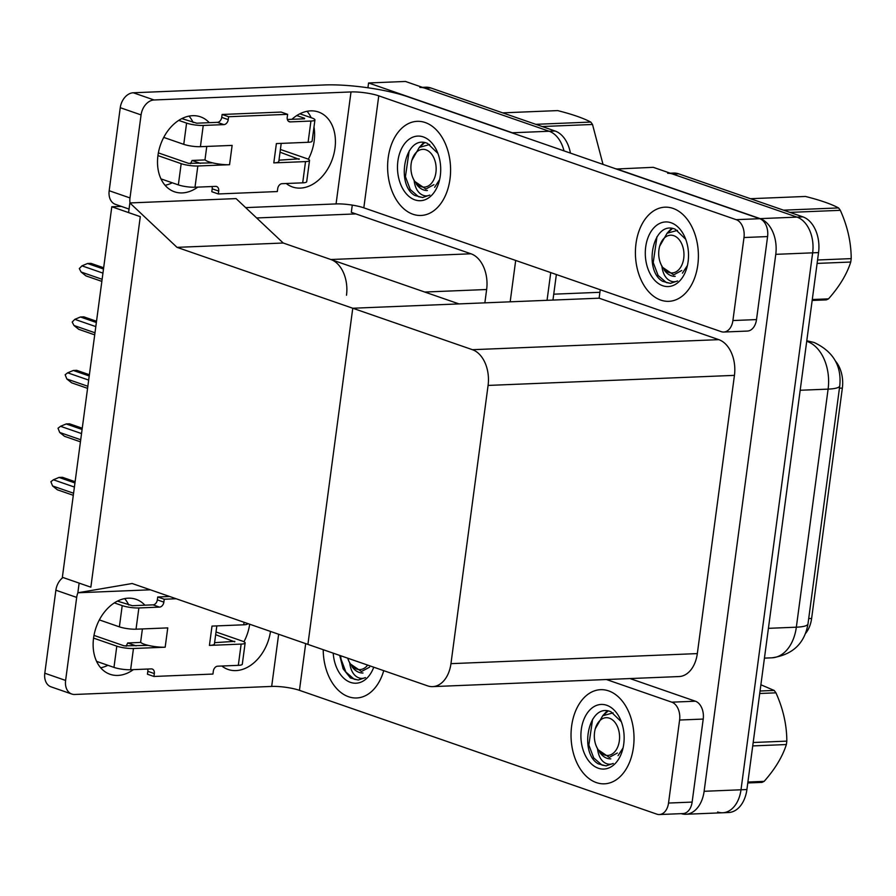 <?xml version="1.0" encoding="UTF-8"?>
<svg xmlns="http://www.w3.org/2000/svg" width="896" height="896" viewBox="0 0 896 896"><rect width="100%" height="100%" fill="white"/><g stroke="black" fill="none" stroke-linecap="round" stroke-linejoin="round"><path stroke-width="1.34" d="M256.626 217.963L355.869 213.909L351.31 212.33L352.274 205.117M346.494 295.232A29.758 19.869 -92.3 0 0 330.848 259.515L283.237 243.018L177.016 247.352L129.864 202.944L128.576 212.598L140.291 216.653L111.798 206.774L62.362 577.293L90.854 587.171L140.291 216.653L90.854 587.171L79.139 583.117L77.851 592.771L132.171 583.509L427.582 685.854A29.758 19.869 -92.3 0 0 432.667 686.616A29.758 19.869 -92.3 0 0 450.957 663.656L488.085 385.426A29.758 19.869 -92.3 0 0 472.438 349.698L177.016 247.352M484.859 302.848L486.64 289.509A29.758 19.869 -92.3 0 0 470.982 253.792L355.869 213.909M367.931 87.774L368.57 82.97L405.451 81.458L549.192 131.264A29.758 19.869 87.7 0 1 563.987 150.875A29.758 19.869 87.7 0 0 549.192 131.264L424.962 88.222A29.758 19.869 87.7 0 0 419.888 87.45M368.57 82.97L512.31 132.765A29.758 19.869 87.7 0 1 514.539 133.739M550.749 272.586L547.053 300.306L550.749 272.586M515.693 260.445L510.171 301.818M111.798 206.774L121.33 206.394M129.864 202.944L236.085 198.598L283.237 243.018L458.976 303.901L352.766 308.235L307.91 644.392L352.766 308.235L599.122 298.189L600.242 289.733M77.851 592.771L150.36 589.803M616.347 169.019L653.262 167.317L797.003 217.112A29.758 19.869 87.7 0 1 812.65 252.84L741.003 789.79A29.758 19.869 87.7 0 1 722.702 812.762A29.758 19.869 87.7 0 1 717.629 811.989M616.381 168.818L760.122 218.624A29.758 19.869 87.7 0 1 775.768 254.341L704.122 791.291A29.758 19.869 87.7 0 1 685.821 814.262A29.758 19.869 87.7 0 1 681.206 813.646M432.667 686.616L679.022 676.558A29.758 19.869 -92.3 0 0 697.323 653.598L734.44 375.368A29.758 19.869 -92.3 0 0 718.794 339.651L599.122 298.189M835.43 361.043A26.779 17.886 87.7 0 1 842.352 388.102L811.619 618.442A26.779 17.886 87.7 0 1 805.504 633.506M422.453 87.349L425.79 87.214A29.758 19.869 87.7 0 1 430.864 87.976L555.094 131.018A29.758 19.869 87.7 0 1 570.416 153.093M556.36 274.534L552.955 300.07M667.688 173.309A29.758 19.869 87.7 0 1 672.773 174.07L797.003 217.112A29.758 19.869 87.7 0 1 812.65 252.84L741.003 789.79A29.758 19.869 87.7 0 1 722.702 812.762L685.821 814.262M670.253 173.208L673.59 173.062A29.758 19.869 87.7 0 1 678.675 173.835L802.894 216.877A29.758 19.869 87.7 0 1 818.552 252.594L746.906 789.544A29.758 19.869 87.7 0 1 728.605 812.515L722.702 812.762M103.667 267.77L90.966 263.368L87.573 263.502L103.499 269.024M102.122 279.306L81.122 272.026L79.318 268.587L81.95 265.843L102.95 273.123M81.122 272.026L85.926 275.867L101.842 281.378M87.573 263.502L81.95 265.843M124.656 598.618A39.67 28.56 -70.9 0 1 128.755 605.024M133.392 669.626A39.67 28.56 -70.9 0 1 110.096 674.296A39.67 28.56 -70.9 0 1 93.576 638.008A39.67 28.56 -70.9 0 1 136.069 599.323A39.67 28.56 -70.9 0 1 144.906 605.192M608.642 690.894A47.107 31.461 -92.3 0 0 600.6 689.685A47.107 31.461 -92.3 0 0 571.099 732.01A47.107 31.461 -92.3 0 0 596.411 782.611A47.107 31.461 -92.3 0 0 604.442 783.821A47.107 31.461 -92.3 0 0 633.954 741.507A47.107 31.461 -92.3 0 0 608.642 690.894A47.107 31.461 87.7 0 1 633.954 741.507A47.107 31.461 87.7 0 1 604.442 783.821A47.107 31.461 87.7 0 1 596.411 782.611A47.107 31.461 87.7 0 1 571.099 732.01A47.107 31.461 87.7 0 1 600.6 689.685A47.107 31.461 87.7 0 1 608.642 690.894M323.221 649.701A47.107 31.461 -92.3 0 0 348.6 696.752A47.107 31.461 -92.3 0 0 356.642 697.973A47.107 31.461 -92.3 0 0 383.734 670.667A47.107 31.461 87.7 0 1 356.642 697.973A47.107 31.461 87.7 0 1 348.6 696.752A47.107 31.461 87.7 0 1 323.221 649.701M140.862 642.421L127.68 642.958A39.67 28.56 -70.9 0 1 126.123 646.229M136.102 645.87L127.68 642.958M679.605 720.026A14.874 9.934 -92.3 0 0 671.787 702.173L695.386 701.21A14.874 9.934 87.7 0 1 703.214 719.062L679.605 720.026L668.528 803.051L692.138 802.088A14.874 9.934 87.7 0 1 682.987 813.579L659.378 814.542A14.874 9.934 -92.3 0 0 668.528 803.051M703.214 719.062L692.138 802.088M695.386 701.21L630.034 678.563M249.693 624.221A39.67 28.56 -70.9 0 1 243.947 641.771M107.878 665.291A39.67 28.56 -70.9 0 1 100.688 667.789M71.803 694.042L50.994 686.829A14.874 10.707 -70.9 0 1 44.8 673.221L65.61 680.434A14.874 10.707 109.1 0 0 71.803 694.042A14.874 10.707 109.1 0 0 74.749 694.467L271.678 686.426L278.645 634.256M77.885 592.76A14.874 10.707 109.1 0 0 76.686 597.408L55.877 590.206L44.8 673.221M55.877 590.206A14.874 10.707 -70.9 0 1 62.978 577.517M76.686 597.408L65.61 680.434M270.502 631.434A39.67 28.56 -70.9 0 1 228.11 669.469A39.67 28.56 -70.9 0 1 221.861 666.019M305.682 643.619L299.443 690.334L656.846 814.15A14.874 9.934 -92.3 0 0 659.378 814.542M606.435 679.526L671.787 702.173M299.443 690.334A19.835 3.752 7.6 0 0 271.678 686.426M189.034 116.11A39.67 28.56 -70.9 0 1 193.144 122.517M197.77 187.118A39.67 28.56 -70.9 0 1 174.474 191.789A39.67 28.56 -70.9 0 1 157.954 155.501A39.67 28.56 -70.9 0 1 200.446 116.816A39.67 28.56 -70.9 0 1 209.283 122.685M673.019 208.398A47.107 31.461 -92.3 0 0 664.989 207.178A47.107 31.461 -92.3 0 0 635.477 249.502A47.107 31.461 -92.3 0 0 660.789 300.104A47.107 31.461 -92.3 0 0 668.83 301.325A47.107 31.461 -92.3 0 0 698.331 259A47.107 31.461 -92.3 0 0 673.019 208.398A47.107 31.461 87.7 0 1 698.331 259A47.107 31.461 87.7 0 1 668.83 301.325A47.107 31.461 87.7 0 1 660.789 300.104A47.107 31.461 87.7 0 1 635.477 249.502A47.107 31.461 87.7 0 1 664.989 207.178A47.107 31.461 87.7 0 1 673.019 208.398M425.219 122.539A47.107 31.461 -92.3 0 0 417.178 121.33A47.107 31.461 -92.3 0 0 387.677 163.643A47.107 31.461 -92.3 0 0 412.978 214.256A47.107 31.461 -92.3 0 0 421.019 215.466A47.107 31.461 -92.3 0 0 450.52 173.141A47.107 31.461 -92.3 0 0 425.219 122.539A47.107 31.461 87.7 0 1 450.52 173.141A47.107 31.461 87.7 0 1 421.019 215.466A47.107 31.461 87.7 0 1 412.978 214.256A47.107 31.461 87.7 0 1 387.677 163.643A47.107 31.461 87.7 0 1 417.178 121.33A47.107 31.461 87.7 0 1 425.219 122.539M205.251 159.914L192.069 160.451A39.67 28.56 -70.9 0 1 190.501 163.722M200.48 163.374L192.069 160.451M743.994 237.53A14.874 9.934 -92.3 0 0 736.165 219.666L759.763 218.702A14.874 9.934 87.7 0 1 767.592 236.566L743.994 237.53L732.906 320.544L756.515 319.581A14.874 9.934 87.7 0 1 747.365 331.072L723.766 332.035A14.874 9.934 -92.3 0 0 732.906 320.544M767.592 236.566L756.515 319.581M759.763 218.702L407.568 96.678A59.506 11.245 7.6 0 0 324.296 84.963L133.258 92.77L154.067 99.971L351.008 91.941A19.835 3.752 -172.4 0 1 378.762 95.838L736.165 219.666M307.048 111.294A39.67 28.56 -70.9 0 1 311.158 117.701M313.992 126.952A39.67 28.56 -70.9 0 1 308.325 159.264M172.256 182.784A39.67 28.56 -70.9 0 1 165.066 185.282M129.046 209.07L115.371 204.322A14.874 10.707 -70.9 0 1 109.178 190.725L129.998 197.938A14.874 10.707 109.1 0 0 130.01 202.933M154.067 99.971A14.874 10.707 109.1 0 0 141.075 114.912L120.254 107.699L109.178 190.725M120.254 107.699A14.874 10.707 -70.9 0 1 133.258 92.77M141.075 114.912L129.998 197.938M291.894 119.314A39.67 28.56 -70.9 0 1 318.461 112A39.67 28.56 -70.9 0 1 332.461 158.838A39.67 28.56 -70.9 0 1 292.488 186.973A39.67 28.56 -70.9 0 1 286.238 183.512M245.65 207.614L336.067 203.918L351.008 91.941M378.762 95.838L363.821 207.827L721.224 331.654A14.874 9.934 -92.3 0 0 723.766 332.035M363.821 207.827A19.835 3.752 7.6 0 0 336.067 203.918M96.522 321.25L83.832 316.848L80.438 316.994L96.365 322.504M94.987 332.786L73.987 325.506L72.184 322.067L74.816 319.334L95.816 326.603M73.987 325.506L78.792 329.347L94.707 334.858M80.438 316.994L74.816 319.334M89.387 374.73L76.686 370.328L73.304 370.474L89.219 375.984M87.853 386.266L66.853 378.997L65.15 374.752L67.682 372.814L88.682 380.083M66.853 378.997L71.658 382.827L87.573 388.349M73.304 370.474L67.682 372.814M82.253 428.221L69.552 423.819L66.17 423.954L82.085 429.475M80.718 439.746L59.718 432.477L58.016 428.243L60.536 426.294L81.536 433.574M59.718 432.477L64.512 436.307L80.438 441.829M66.17 423.954L60.536 426.294M75.118 481.701L62.418 477.299L59.024 477.434L74.95 482.955M73.584 493.237L52.584 485.957L50.882 481.723L53.402 479.774L74.402 487.054M52.584 485.957L57.378 489.798L73.304 495.309M59.024 477.434L53.402 479.774M136.035 629.194A11.906 2.251 -172.4 0 1 119.381 626.853L122.214 605.618A11.906 2.251 7.6 0 0 138.869 607.958L136.035 629.194L167.754 627.894L165.178 647.203L133.459 648.502L130.626 669.738L151.278 668.898A4.962 3.573 -70.9 0 1 152.253 669.043A4.962 3.573 -70.9 0 1 154.325 673.579L153.933 676.469L147.426 674.218L147.818 671.317A4.962 3.573 -70.9 0 0 147.683 669.043M119.381 626.853L99.355 619.909M142.397 628.936L140.672 641.861A14.874 2.811 7.6 0 0 148.243 645.378A14.874 2.811 7.6 0 0 165.178 647.203M148.243 645.378L124.174 645.859L93.99 635.398M130.626 669.738A11.906 2.251 -172.4 0 1 113.971 667.397L116.805 646.162L93.565 638.109M116.805 646.162A11.906 2.251 7.6 0 0 133.459 648.502M247.733 623.538L247.71 623.672A11.906 2.251 -172.4 0 1 243.723 624.803L244.059 622.272M241.147 644.101A11.906 2.251 7.6 0 0 245.134 642.981L242.301 664.216A11.906 2.251 -172.4 0 1 238.314 665.347L241.147 644.101L209.429 645.4L212.005 626.091L243.723 624.803M209.429 645.4A14.874 2.811 7.6 0 0 214.424 643.989L216.832 625.901M245.134 642.981A11.906 2.251 7.6 0 0 242.189 641.043L216.026 631.971M234.752 641.85L215.656 634.704M234.819 641.346L214.592 642.667M169.669 596.501L157.73 596.982L157.349 599.883A4.962 3.573 -70.9 0 1 153.014 604.856L132.362 605.707L117.466 601.115M113.971 667.397L96.589 661.371M153.933 676.469L212.946 674.061L213.326 671.16A4.962 3.573 -70.9 0 1 217.661 666.187L238.314 665.347M176.176 598.752L164.237 599.234L157.73 596.982M164.237 599.234L163.856 602.134A4.962 3.573 -70.9 0 1 159.522 607.107L138.869 607.958M122.214 605.618L114.363 602.896M200.413 146.686A11.906 2.251 -172.4 0 1 183.758 144.346L186.592 123.11A11.906 2.251 7.6 0 0 203.246 125.451L200.413 146.686L232.131 145.398L229.555 164.707L197.837 165.995L195.003 187.23L215.656 186.39A4.962 3.573 -70.9 0 1 216.63 186.536A4.962 3.573 -70.9 0 1 218.702 191.072L218.31 193.962L211.814 191.71L212.195 188.821A4.962 3.573 -70.9 0 0 212.061 186.536M183.758 144.346L163.733 137.413M206.774 146.429L205.05 159.354A14.874 2.811 7.6 0 0 212.621 162.87A14.874 2.811 7.6 0 0 229.555 164.707M212.621 162.87L188.563 163.352L158.368 152.891M195.003 187.23A11.906 2.251 -172.4 0 1 178.349 184.89L181.182 163.654L157.942 155.602M181.182 163.654A11.906 2.251 7.6 0 0 197.837 165.995M310.934 121.05A11.906 2.251 7.6 0 0 314.933 119.93L312.099 141.165A11.906 2.251 -172.4 0 1 308.101 142.296L310.934 121.05L290.282 121.901A4.962 3.573 -70.9 0 1 289.307 121.755A4.962 3.573 -70.9 0 1 287.235 117.219L287.627 114.33L281.12 112.067L222.118 114.475L221.726 117.376A4.962 3.573 -70.9 0 1 217.392 122.349L196.739 123.2L181.843 118.608M305.525 161.605A11.906 2.251 7.6 0 0 309.523 160.474L306.69 181.709A11.906 2.251 -172.4 0 1 302.691 182.84L305.525 161.605L273.806 162.893L276.382 143.584L308.101 142.296M273.806 162.893A14.874 2.811 7.6 0 0 278.802 161.482L281.21 143.394M309.523 160.474A11.906 2.251 7.6 0 0 306.578 158.536L280.403 149.464M299.13 159.342L280.034 152.197M299.197 158.838L278.981 160.171M304.539 118.798L287.381 119.493M314.933 119.93A11.906 2.251 7.6 0 0 311.987 117.992L299.858 113.792M304.606 118.294L296.755 115.573M178.349 184.89L160.966 178.875M218.31 193.962L277.323 191.554L277.704 188.664A4.962 3.573 -70.9 0 1 282.038 183.68L302.691 182.84M287.627 114.33L228.614 116.738L222.118 114.475M228.614 116.738L228.234 119.627A4.962 3.573 -70.9 0 1 223.899 124.611L203.246 125.451M186.592 123.11L178.741 120.389M349.664 662.491C350.392 668.875 352.464 673.445 355.902 676.189C359.027 678.541 362.208 679.011 365.445 677.6L358.221 680.019L350.437 677.97L343.146 668.864L339.696 655.402M373.744 667.195A32.334 21.594 87.7 0 1 350.515 682.382A32.334 21.594 87.7 0 1 333.211 653.162M351.926 666.534A22.422 14.974 -92.3 0 0 359.184 672.426A22.422 14.974 -92.3 0 0 363.014 672.997M340.592 655.715L341.04 659.176L345.89 672.056L354.189 679.224L358.512 680.008M597.475 748.339C598.192 754.734 600.275 759.304 603.714 762.048C606.838 764.4 610.019 764.859 613.245 763.448L606.021 765.878L598.248 763.829C578.514 752.786 588.594 701.814 610.971 711.794L620.838 721.302M598.326 768.23A32.334 21.594 87.7 0 1 581.314 729.411A32.334 21.594 87.7 0 1 606.726 705.275A32.334 21.594 87.7 0 1 621.309 721.694A32.334 21.594 87.7 0 1 622.474 750.232A32.334 21.594 87.7 0 1 598.326 768.23M599.726 752.394A22.422 14.974 -92.3 0 0 606.984 758.274A22.422 14.974 -92.3 0 0 610.814 758.856M623.056 747.936L618.05 755.664M592.603 719.23L588.851 745.035L593.701 757.915L602 765.083L606.323 765.856M607.141 710.886L602.638 715.826M414.042 179.984C414.77 186.368 416.842 190.938 420.28 193.693C423.405 196.034 426.586 196.504 429.822 195.093L422.598 197.512L414.814 195.474C395.091 184.43 405.16 133.459 427.549 143.438L437.416 152.947M414.904 199.875A32.334 21.594 87.7 0 1 397.891 161.045A32.334 21.594 87.7 0 1 423.304 136.92A32.334 21.594 87.7 0 1 437.875 153.339A32.334 21.594 87.7 0 1 439.04 181.877A32.334 21.594 87.7 0 1 414.904 199.875M416.304 184.027A22.422 14.974 -92.3 0 0 423.562 189.918A22.422 14.974 -92.3 0 0 427.392 190.501M439.622 179.57L434.627 187.309M419.978 146.877L424.626 142.688M409.17 150.875L405.429 176.68L410.267 189.56L418.566 196.728L422.89 197.501M423.707 142.52L419.216 147.47M661.853 265.832C662.57 272.227 664.653 276.797 668.091 279.541C671.216 281.893 674.397 282.363 677.622 280.941L670.398 283.371L662.626 281.322C642.902 270.278 652.971 219.307 675.349 229.298L685.216 238.795M662.704 285.723A32.334 21.594 87.7 0 1 645.702 246.904A32.334 21.594 87.7 0 1 671.104 222.768A32.334 21.594 87.7 0 1 685.686 239.198A32.334 21.594 87.7 0 1 686.851 267.725A32.334 21.594 87.7 0 1 662.704 285.723M664.104 269.886A22.422 14.974 -92.3 0 0 671.373 275.778A22.422 14.974 -92.3 0 0 675.192 276.349M687.434 265.429L682.427 273.157M667.789 232.725L672.426 228.547M656.981 236.723L653.229 262.528L658.078 275.408L666.378 282.576L670.701 283.349M671.518 228.379L667.027 233.318M367.662 665.09A18.894 12.622 87.7 0 1 348.174 659.512A18.894 12.622 87.7 0 1 347.715 658.179M361.48 671.541L369.566 667.162L361.48 671.53L350.034 663.712L348.174 659.512M760.054 691.006L774.178 690.435L760.883 684.779M774.178 690.435A53.558 35.773 87.7 0 1 775.947 692.832L759.718 693.493M753.178 742.504L786.822 741.126C786.778 724.954 783.16 708.848 775.947 692.832M786.822 741.126A53.558 35.773 87.7 0 1 786.61 742.84A53.558 35.773 87.7 0 1 786.363 744.542L752.73 745.92M608.115 711.01L603.4 715.232M594.563 732.278A18.894 12.622 87.7 0 1 595.302 728.706A18.894 12.622 87.7 0 1 610.635 718.704A18.894 12.622 87.7 0 1 619.338 740.869A18.894 12.622 87.7 0 1 608.978 755.306A18.894 12.622 87.7 0 1 595.974 745.371A18.894 12.622 87.7 0 1 594.563 732.278M595.302 728.706L602.694 715.781L613.122 712.858M609.291 757.389L617.366 753.01L609.291 757.389L597.834 749.56L595.974 745.371M747.902 782.029L764.131 781.368A53.558 35.773 87.7 0 1 761.914 782.387L747.779 782.958M764.131 781.368C775.085 769.003 782.488 756.728 786.363 744.542M535.752 124.32L590.755 122.069C583.262 118.093 572.219 114.274 557.648 110.6L502.645 112.851M590.755 122.069A53.558 35.773 87.7 0 1 592.514 124.477L542.136 126.526M603.019 164.394L592.514 124.477M411.13 163.923A18.894 12.622 87.7 0 1 411.869 160.339A18.894 12.622 87.7 0 1 427.213 150.349A18.894 12.622 87.7 0 1 435.915 172.514A18.894 12.622 87.7 0 1 425.555 186.95A18.894 12.622 87.7 0 1 412.552 177.016A18.894 12.622 87.7 0 1 411.13 163.923M411.869 160.339L419.272 147.426L429.688 144.502M425.869 189.034L433.944 184.654L425.869 189.034L414.411 181.205L412.552 177.016M783.563 210.168L838.555 207.928C831.062 203.952 820.03 200.122 805.448 196.459L750.445 198.699M838.555 207.928A53.558 35.773 87.7 0 1 840.325 210.325L789.936 212.386M817.555 259.997L851.2 258.619C851.155 242.446 847.538 226.341 840.325 210.325M851.2 258.619A53.558 35.773 87.7 0 1 850.987 260.333A53.558 35.773 87.7 0 1 850.741 262.035L817.107 263.413M658.941 249.771A18.894 12.622 87.7 0 1 659.68 246.198A18.894 12.622 87.7 0 1 675.013 236.197A18.894 12.622 87.7 0 1 683.726 258.362A18.894 12.622 87.7 0 1 673.355 272.798A18.894 12.622 87.7 0 1 660.363 262.864A18.894 12.622 87.7 0 1 658.941 249.771M659.68 246.198L667.072 233.274L677.499 230.35M673.669 274.882L681.744 270.502L673.669 274.882L662.211 267.064L660.363 262.864M812.291 299.522L828.509 298.861A53.558 35.773 87.7 0 1 826.291 299.88L812.157 300.462M828.509 298.861C839.462 286.496 846.877 274.221 850.741 262.035M330.848 259.515L470.982 253.792M512.31 132.765L555.094 131.018M424.738 292.04L486.64 289.509M704.122 791.291L746.906 789.544M775.768 254.341L818.552 252.594M760.122 218.624L802.894 216.877M450.957 663.656L697.323 653.598M488.085 385.426L734.44 375.368M472.438 349.698L718.794 339.651M842.352 388.102L839.429 388.214M811.619 618.442L808.696 618.565M430.864 87.976L424.962 88.222M599.906 292.298L553.739 294.179M806.781 340.749L814.106 342.485C833.224 351.478 841.781 365.926 839.754 385.829A34.709 6.552 -172.4 0 1 828.106 389.122A39.67 26.499 -92.3 0 0 807.24 341.488A39.67 26.499 -92.3 0 0 806.714 341.32M768.41 628.331L796.342 627.189A34.709 6.552 7.6 0 0 807.99 623.896C804.574 643.552 792.568 654.853 771.949 657.81A39.67 26.499 -92.3 0 0 796.342 627.189L828.106 389.122L800.184 390.264M678.675 173.835L672.773 174.07M154.325 673.579L147.818 671.317M163.856 602.134L157.349 599.883M159.522 607.107L153.014 604.856M290.282 121.901L288.445 121.262M218.702 191.072L212.195 188.821M228.234 119.627L221.726 117.376M223.899 124.611L217.392 122.349M839.754 385.829L807.99 623.896M771.949 657.81L764.434 658.123"/></g></svg>
